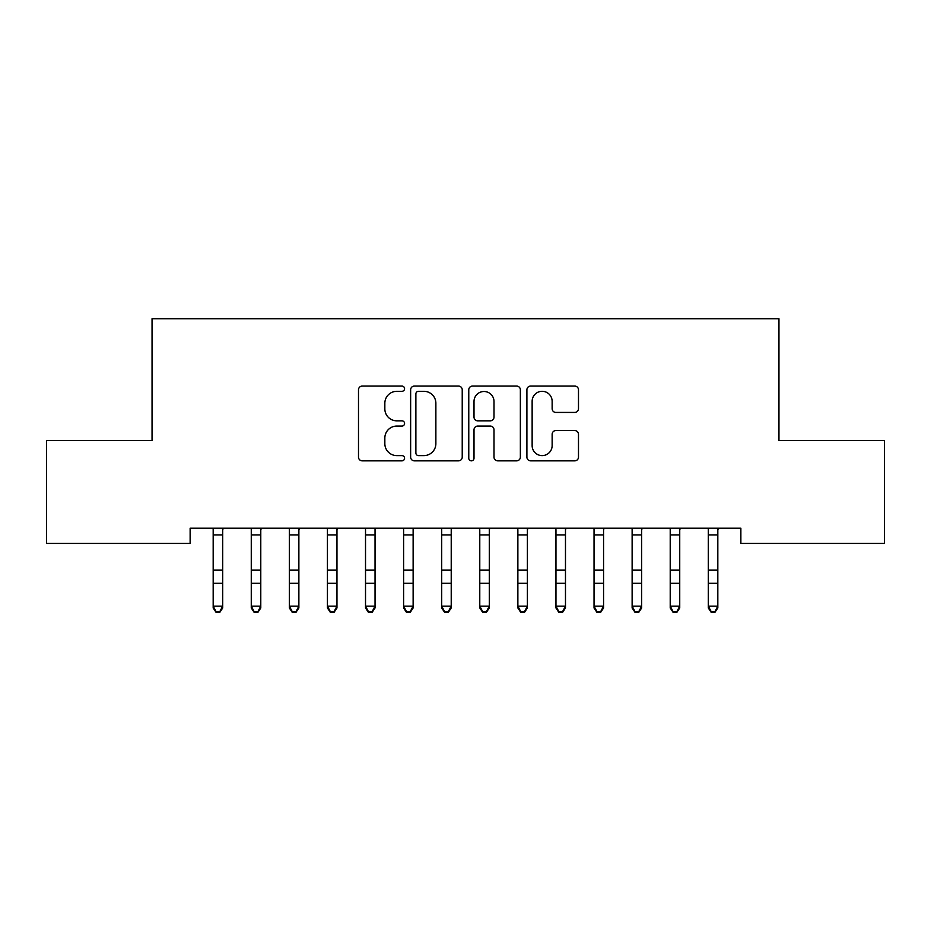 <?xml version="1.0" encoding="UTF-8"?>
<svg xmlns="http://www.w3.org/2000/svg" width="931" height="931" viewBox="0 0 931 931"><rect width="100%" height="100%" fill="white"/><g stroke="black" fill="none" stroke-linecap="round" stroke-linejoin="round"><path stroke-width="1.4" d="M404.566 388.692A2.618 2.618 0 0 0 401.948 386.074L362.229 386.074A3.736 3.736 0 0 0 358.493 389.81L358.493 457.098A3.736 3.736 0 0 0 362.229 460.845L401.948 460.845A2.618 2.618 0 0 0 404.566 458.227A2.618 2.618 0 0 0 401.948 455.608L396.804 455.608A11.963 11.963 0 0 1 384.84 443.645L384.84 438.036A11.963 11.963 0 0 1 396.804 426.072L401.948 426.072A2.618 2.618 0 0 0 404.566 423.454A2.618 2.618 0 0 0 401.948 420.835L396.804 420.835A11.963 11.963 0 0 1 384.84 408.872L384.84 403.274A11.963 11.963 0 0 1 396.804 391.311L401.948 391.311A2.618 2.618 0 0 0 404.566 388.692M574.753 412.433A3.736 3.736 0 0 0 578.488 408.686L578.488 389.81A3.736 3.736 0 0 0 574.753 386.074L530.647 386.074A3.736 3.736 0 0 0 526.899 389.81L526.899 457.098A3.736 3.736 0 0 0 530.647 460.845L574.753 460.845A3.736 3.736 0 0 0 578.488 457.098L578.488 434.3A3.736 3.736 0 0 0 574.753 430.564L555.877 430.564A3.736 3.736 0 0 0 552.141 434.3L552.141 445.612A9.997 9.997 0 0 1 542.133 455.608A9.997 9.997 0 0 1 532.136 445.612L532.136 401.308A9.997 9.997 0 0 1 542.133 391.311A9.997 9.997 0 0 1 552.141 401.308L552.141 408.686A3.736 3.736 0 0 0 555.877 412.433L574.753 412.433M740.867 528.191L190.133 528.191L190.133 543.425L46.55 543.425L46.55 440.596L152.044 440.596L152.044 318.716L778.956 318.716L778.956 440.596L884.45 440.596L884.45 543.425L740.867 543.425L740.867 528.191M462.23 389.81A3.736 3.736 0 0 0 458.494 386.074L414.376 386.074A3.736 3.736 0 0 0 410.641 389.81L410.641 457.098A3.736 3.736 0 0 0 414.376 460.845L458.494 460.845A3.736 3.736 0 0 0 462.23 457.098L462.23 389.81M472.506 386.074L516.624 386.074A3.736 3.736 0 0 1 520.359 389.81L520.359 457.098A3.736 3.736 0 0 1 516.624 460.845L497.748 460.845A3.736 3.736 0 0 1 494 457.098L494 429.808A3.736 3.736 0 0 0 490.265 426.072L477.743 426.072A3.736 3.736 0 0 0 474.007 429.808L474.007 458.227A2.618 2.618 0 0 1 471.389 460.845A2.618 2.618 0 0 1 468.77 458.227L468.77 389.81A3.736 3.736 0 0 1 472.506 386.074M418.485 391.311A2.618 2.618 0 0 0 415.878 393.929L415.878 452.99A2.618 2.618 0 0 0 418.485 455.608L423.908 455.608A11.963 11.963 0 0 0 435.871 443.645L435.871 403.274A11.963 11.963 0 0 0 423.908 391.311L418.485 391.311M494 401.494A9.997 9.997 0 0 0 484.004 391.497A9.997 9.997 0 0 0 474.007 401.494L474.007 417.1A3.736 3.736 0 0 0 477.743 420.835L490.265 420.835A3.736 3.736 0 0 0 494 417.1L494 401.494M213.176 530.181L213.176 606.151L222.695 606.151L222.695 607.966L219.844 612.284L219.844 611.551L216.039 611.551L216.039 612.284L219.844 612.284M222.695 530.181L223.149 528.273L212.722 528.273L213.176 529.39L212.699 528.191M222.695 529.39L222.695 606.151L219.844 611.551M216.039 612.284L213.176 607.966L213.176 606.151L216.039 611.551M251.265 530.181L251.265 606.151L260.785 606.151L260.785 607.966L257.934 612.284L257.934 611.551L254.116 611.551L254.116 612.284L257.934 612.284M260.785 530.181L261.239 528.273L250.811 528.273L251.265 529.39L250.776 528.191M289.355 530.181L289.355 606.151L298.874 606.151L298.874 607.966L296.011 612.284L296.011 611.551L292.206 611.551L292.206 612.284L296.011 612.284M298.874 530.181L299.328 528.273L288.901 528.273L289.355 529.39L288.866 528.191M260.785 529.39L260.785 606.151L257.934 611.551M254.116 612.284L251.265 607.966L251.265 606.151L254.116 611.551M298.874 529.39L298.874 606.151L296.011 611.551M292.206 612.284L289.355 607.966L289.355 606.151L292.206 611.551M327.433 530.181L327.433 606.151L336.964 606.151L336.964 607.966L334.101 612.284L334.101 611.551L330.296 611.551L330.296 612.284L334.101 612.284M336.964 530.181L337.406 528.273L326.99 528.273L327.433 529.39L326.956 528.191M365.522 530.181L365.522 606.151L375.042 606.151L375.042 607.966L372.191 612.284L372.191 611.551L368.385 611.551L368.385 612.284L372.191 612.284M375.042 530.181L375.496 528.273L365.068 528.273L365.522 529.39L365.045 528.191M336.964 529.39L336.964 606.151L334.101 611.551M330.296 612.284L327.433 607.966L327.433 606.151L330.296 611.551M375.042 529.39L375.042 606.151L372.191 611.551M368.385 612.284L365.522 607.966L365.522 606.151L368.385 611.551M403.612 530.181L403.612 606.151L413.131 606.151L413.131 607.966L410.28 612.284L410.28 611.551L406.463 611.551L406.463 612.284L410.28 612.284M413.131 530.181L413.585 528.273L403.158 528.273L403.612 529.39L403.123 528.191M413.131 529.39L413.131 606.151L410.28 611.551M406.463 612.284L403.612 607.966L403.612 606.151L406.463 611.551M441.701 530.181L441.701 606.151L451.221 606.151L451.221 607.966L448.358 612.284L448.358 611.551L444.553 611.551L444.553 612.284L448.358 612.284M451.221 530.181L451.675 528.273L441.247 528.273L441.701 529.39L441.213 528.191M451.221 529.39L451.221 606.151L448.358 611.551M444.553 612.284L441.701 607.966L441.701 606.151L444.553 611.551M479.779 530.181L479.779 606.151L489.299 606.151L489.299 607.966L486.448 612.284L486.448 611.551L482.642 611.551L482.642 612.284L486.448 612.284M489.299 530.181L489.753 528.273L479.325 528.273L479.779 529.39L479.302 528.191M489.299 529.39L489.299 606.151L486.448 611.551M482.642 612.284L479.779 607.966L479.779 606.151L482.642 611.551M517.869 530.181L517.869 606.151L527.388 606.151L527.388 607.966L524.537 612.284L524.537 611.551L520.72 611.551L520.72 612.284L524.537 612.284M527.388 530.181L527.842 528.273L517.415 528.273L517.869 529.39L517.38 528.191M527.388 529.39L527.388 606.151L524.537 611.551M520.72 612.284L517.869 607.966L517.869 606.151L520.72 611.551M555.958 530.181L555.958 606.151L565.478 606.151L565.478 607.966L562.615 612.284L562.615 611.551L558.809 611.551L558.809 612.284L562.615 612.284M565.478 530.181L565.932 528.273L555.504 528.273L555.958 529.39L555.47 528.191M565.478 529.39L565.478 606.151L562.615 611.551M558.809 612.284L555.958 607.966L555.958 606.151L558.809 611.551M594.036 530.181L594.036 606.151L603.567 606.151L603.567 607.966L600.704 612.284L600.704 611.551L596.899 611.551L596.899 612.284L600.704 612.284M603.567 530.181L604.01 528.273L593.594 528.273L594.036 529.39L593.559 528.191M603.567 529.39L603.567 606.151L600.704 611.551M596.899 612.284L594.036 607.966L594.036 606.151L596.899 611.551M632.126 530.181L632.126 606.151L641.645 606.151L641.645 607.966L638.794 612.284L638.794 611.551L634.989 611.551L634.989 612.284L638.794 612.284M641.645 530.181L642.099 528.273L631.672 528.273L632.126 529.39L631.649 528.191M641.645 529.39L641.645 606.151L638.794 611.551M634.989 612.284L632.126 607.966L632.126 606.151L634.989 611.551M670.215 530.181L670.215 606.151L679.735 606.151L679.735 607.966L676.884 612.284L676.884 611.551L673.066 611.551L673.066 612.284L676.884 612.284M679.735 530.181L680.189 528.273L669.761 528.273L670.215 529.39L669.726 528.191M679.735 529.39L679.735 606.151L676.884 611.551M673.066 612.284L670.215 607.966L670.215 606.151L673.066 611.551M708.305 530.181L708.305 606.151L717.824 606.151L717.824 607.966L714.961 612.284L714.961 611.551L711.156 611.551L711.156 612.284L714.961 612.284M717.824 530.181L718.278 528.273L707.851 528.273L708.305 529.39L707.816 528.191M717.824 529.39L717.824 606.151L714.961 611.551M711.156 612.284L708.305 607.966L708.305 606.151L711.156 611.551M222.695 570.144L213.176 570.144M222.695 583.306L213.176 583.306M222.695 534.953L213.176 534.953M260.785 570.144L251.265 570.144M260.785 583.306L251.265 583.306M260.785 534.953L251.265 534.953M298.874 570.144L289.355 570.144M298.874 583.306L289.355 583.306M298.874 534.953L289.355 534.953M336.964 570.144L327.433 570.144M336.964 583.306L327.433 583.306M336.964 534.953L327.433 534.953M375.042 570.144L365.522 570.144M375.042 583.306L365.522 583.306M375.042 534.953L365.522 534.953M413.131 570.144L403.612 570.144M413.131 583.306L403.612 583.306M413.131 534.953L403.612 534.953M451.221 570.144L441.701 570.144M451.221 583.306L441.701 583.306M451.221 534.953L441.701 534.953M489.299 570.144L479.779 570.144M489.299 583.306L479.779 583.306M489.299 534.953L479.779 534.953M527.388 570.144L517.869 570.144M527.388 583.306L517.869 583.306M527.388 534.953L517.869 534.953M565.478 570.144L555.958 570.144M565.478 583.306L555.958 583.306M565.478 534.953L555.958 534.953M603.567 570.144L594.036 570.144M603.567 583.306L594.036 583.306M603.567 534.953L594.036 534.953M641.645 570.144L632.126 570.144M641.645 583.306L632.126 583.306M641.645 534.953L632.126 534.953M679.735 570.144L670.215 570.144M679.735 583.306L670.215 583.306M679.735 534.953L670.215 534.953M717.824 570.144L708.305 570.144M717.824 583.306L708.305 583.306M717.824 534.953L708.305 534.953"/></g></svg>
